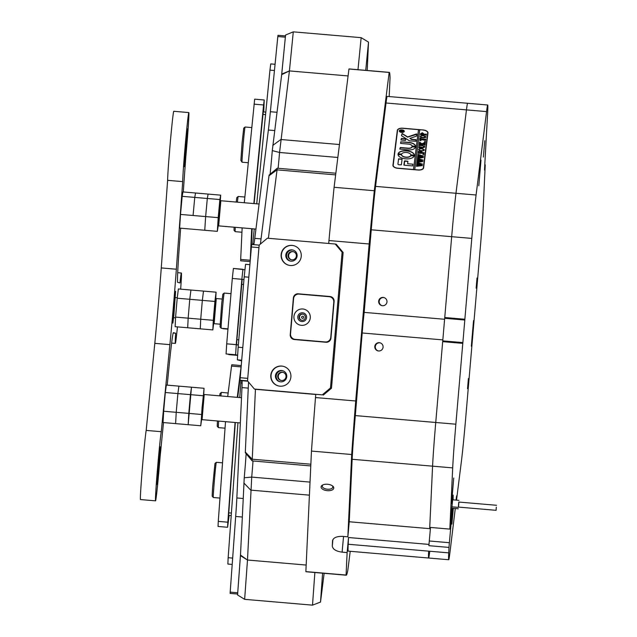 <?xml version="1.0" encoding="UTF-8"?>
<svg xmlns="http://www.w3.org/2000/svg" width="637" height="637" viewBox="0 0 637 637"><rect width="100%" height="100%" fill="white"/><g stroke="black" fill="none" stroke-linecap="round" stroke-linejoin="round"><path stroke-width="0.96" d="M467.518 388.729L468.394 378.545L467.518 388.729M476.142 288.163L477.017 277.979L476.142 288.163M483.364 157.044L484.765 140.697L483.364 157.044M471.332 346.217L473.538 320.578L471.332 346.217M451.545 503.66L453.743 478.021L451.545 503.66M478.801 185.781L480.999 160.134L478.801 185.781M453.17 508.358L451.896 524.1L453.313 508.366M456.45 500.133L456.618 495.817L456.044 500.101M455.272 508.533L449.865 553.139A50.466 1.147 94.9 0 1 448.727 559.74A50.466 1.147 94.9 0 1 448.735 552.868L448.989 547.406L428.884 545.686L430.501 527.452L428.884 545.686M476.086 195.002A50.466 1.147 94.9 0 0 471.786 238.405L371.252 229.798A50.466 1.147 -85.1 0 1 375.543 186.386L455.973 193.282L466.459 109.883L455.973 193.282A50.466 1.147 94.9 0 0 451.681 236.685L435.748 422.482L455.861 424.202A50.466 1.147 94.9 0 0 452.692 467.884L449.841 529.108L429.736 527.38L432.579 466.165A50.466 1.147 -85.1 0 1 435.748 422.482L451.681 236.685A50.466 1.147 -85.1 0 1 455.973 193.282L476.086 195.002L486.564 111.602A50.466 1.147 94.9 0 1 487.703 105.001A50.466 1.147 94.9 0 1 487.695 111.881L484.781 164.72L484.542 170.079L485.179 165.134L484.757 165.094M455.861 424.202L462.788 343.375L442.683 341.655M484.773 164.816L485.227 164.856L483.332 205.647A50.466 1.147 94.9 0 1 480.163 249.33L465.727 417.705A50.466 1.147 94.9 0 1 461.427 461.116L456.522 500.141M346.082 575.052L305.864 571.612A252.332 5.725 -85.1 0 0 306.015 571.755A252.332 5.725 -85.1 0 0 306.039 571.755L346.257 575.203A252.332 5.725 94.9 0 0 346.257 575.203A252.332 5.725 94.9 0 1 346.082 575.052L347.125 552.59L348.511 537.524L348.2 544.253A50.466 1.147 -85.1 0 0 348.184 551.124L348.184 551.124A50.466 1.147 -85.1 0 1 348.184 551.124L428.621 558.02A50.466 1.147 -85.1 0 1 428.629 551.14A50.466 1.147 94.9 0 0 428.613 558.02A50.466 1.147 94.9 0 0 428.621 558.02A50.466 1.147 94.9 0 0 429.752 551.419M486.564 111.602L466.459 109.883A50.466 1.147 -85.1 0 1 467.598 103.282L467.598 103.282A50.466 1.147 94.9 0 0 466.459 109.883L386.03 102.995A50.466 1.147 -85.1 0 1 387.161 96.394A50.466 1.147 -85.1 0 1 387.169 96.394L487.703 105.001M444.753 317.513L464.859 319.241L471.786 238.405M464.859 319.241L464.811 320.021L444.698 318.301M442.763 340.875L462.876 342.595L464.811 320.021M462.876 342.595L462.788 343.375M449.841 529.108L453.082 495.116M453.13 499.846L453.138 495.124M429.258 540.988L449.364 542.708L452.525 508.302M449.364 542.708L448.989 547.406M281.506 380.52A4.164 4.164 -76.4 0 0 285.973 377.04A4.164 4.164 -76.4 0 0 282.215 372.223A4.164 4.164 -76.4 0 0 277.756 375.703A4.164 4.164 -76.4 0 0 281.506 380.52M283.123 372.406A4.164 4.164 -76.4 0 0 278.345 375.695A4.164 4.164 -76.4 0 0 281.164 380.472M291.85 259.84A4.164 4.164 -76.4 0 0 296.316 256.361A4.164 4.164 -76.4 0 0 292.566 251.543A4.164 4.164 -76.4 0 0 288.099 255.023A4.164 4.164 -76.4 0 0 291.85 259.84M293.474 251.726A4.164 4.164 -76.4 0 0 288.696 255.015A4.164 4.164 -76.4 0 0 291.515 259.8M253.008 460.989A20.185 0.462 -85.1 0 1 251.719 477.097L247.49 560.027L306.174 565.051L247.49 560.027L240.491 555.066L244.242 477.758A27.757 0.629 94.9 0 0 246.129 453.727M444.602 319.272L364.165 312.385L363.05 322.656L355.319 415.595L435.748 422.482A50.466 1.147 94.9 0 0 432.579 466.165L352.15 459.277L349.243 521.759L347.858 536.824L351.688 454.515A252.332 5.725 94.9 0 1 355.709 400.992L315.49 397.552L315.761 394.47L255.437 389.303L252.172 460.909L245.285 452.724L248.541 382.073M252.172 460.909L310.784 465.934M335.85 173.232L277.262 168.216L268.384 238.302M327.291 490.673A6.37 3.201 -174.3 0 0 332.976 489.455A6.37 3.201 -174.3 0 0 332.785 486.127A6.37 3.201 -174.3 0 0 327.593 484.271A6.37 3.201 -174.3 0 0 322.473 485.107A6.37 3.201 -174.3 0 0 321.693 488.412A6.37 3.201 -174.3 0 0 327.291 490.673M322.991 484.853A5.295 2.667 -174.3 0 0 322.258 486.031A5.295 2.667 -174.3 0 0 327.41 489.216A5.295 2.667 -174.3 0 0 332.809 487.074A5.295 2.667 -174.3 0 0 332.323 485.776M378.585 350.979A4.164 4.164 -76.4 0 0 383.044 347.499A4.164 4.164 -76.4 0 0 379.294 342.682A4.164 4.164 -76.4 0 0 374.827 346.162A4.164 4.164 -76.4 0 0 378.585 350.979M380.178 342.849A4.164 4.164 -76.4 0 0 375.368 346.154A4.164 4.164 -76.4 0 0 378.211 350.931M382.463 305.72A4.164 4.164 -76.4 0 0 386.93 302.249A4.164 4.164 -76.4 0 0 383.171 297.423A4.164 4.164 -76.4 0 0 378.712 300.903A4.164 4.164 -76.4 0 0 382.463 305.72M384.055 297.598A4.164 4.164 -76.4 0 0 379.246 300.903A4.164 4.164 -76.4 0 0 382.096 305.672M442.834 339.895L362.397 333M375.543 186.386L386.03 102.995M402.926 128.212L423.032 129.932A5.295 2.636 -175.8 0 1 427.992 132.934A5.295 2.636 -175.8 0 1 427.984 132.998L423.605 167.865A5.295 2.636 -175.8 0 1 417.991 170.031L397.886 168.311A5.295 2.636 -175.8 0 1 392.933 165.309A5.295 2.636 -175.8 0 1 392.941 165.238L397.321 130.378A5.295 2.636 -175.8 0 1 402.926 128.212L402.918 128.34A5.048 2.508 4.2 0 0 397.568 130.394L393.188 165.262A5.048 2.508 4.2 0 0 393.18 165.325A5.048 2.508 4.2 0 0 397.902 168.184L413.485 169.522L418.493 129.669L402.91 128.34M452.692 467.884L432.579 466.165L429.672 528.654L349.243 521.759M371.252 229.798L364.165 312.385M389.175 96.561L390.035 77.977A252.332 5.725 94.9 0 0 389.318 72.371A252.332 5.725 94.9 0 0 389.167 72.443L348.957 68.995A252.332 5.725 -85.1 0 1 349.108 68.931L389.318 72.371M346.257 575.203A252.332 5.725 94.9 0 0 347.842 570.163L350.215 551.3M334.091 187.286L374.301 190.734A252.332 5.725 94.9 0 0 369.173 243.987L328.955 240.539A252.332 5.725 -85.1 0 1 334.091 187.286L348.957 68.995M429.792 527.388L429.672 528.654M351.688 454.515L311.469 451.076A252.332 5.725 -85.1 0 1 315.49 397.552M355.709 400.992L369.173 243.987M328.955 240.539L328.7 243.461M270.096 174.259A27.757 0.629 94.9 0 0 272.286 150.603L281.681 74.664L289.421 70.914L279.555 152.474A20.185 0.462 -85.1 0 1 278.106 168.287M348.081 75.938L289.421 70.914L348.081 75.938M348.511 537.524L428.94 544.412M305.864 571.612L311.469 451.076M260.39 244.082L269.085 175.111L277.262 168.216M352.15 459.277A50.466 1.147 -85.1 0 1 355.319 415.595M374.301 190.734L389.167 72.443M347.858 536.824L342.833 536.394C336.75 536.211 333.318 537.676 332.538 540.789L332.546 540.662M343.542 536.458L342.101 552.16L347.125 552.59M342.101 552.16C336.049 551.308 332.785 549.269 332.291 546.044L332.554 540.542M427.69 133.643A5.295 2.636 -175.8 0 1 427.849 134.065M392.957 165.7L397.209 131.907A5.295 2.636 -175.8 0 1 397.464 131.254M399.534 131.079A2.269 1.131 4.2 0 0 399.518 131.19A2.269 1.131 4.2 0 0 399.789 131.779M401.939 130.012A2.269 1.131 4.2 0 0 399.534 130.975A2.269 1.131 4.2 0 0 401.652 132.257A2.269 1.131 4.2 0 0 404.065 131.302A2.269 1.131 4.2 0 0 401.939 130.012M401.644 132.385A2.524 1.25 4.2 0 0 404.312 131.318A2.524 1.25 4.2 0 0 401.955 129.892A2.524 1.25 4.2 0 0 399.28 130.951A2.524 1.25 4.2 0 0 401.644 132.385M404.296 131.429A2.524 1.25 4.2 0 0 403.794 130.704M416.566 133.913L407.624 136.931L402.138 133.467L401.509 135.434A1.258 0.629 4.2 0 0 401.509 135.45A1.258 0.629 4.2 0 0 401.804 135.896L409.121 140.634A1.258 0.629 4.2 0 0 410.005 140.904L416.025 141.263L415.921 139.646L411.518 139.264L409.894 138.404L416.24 136.214A1.258 0.629 4.2 0 0 416.709 135.792L416.566 133.913M416.893 134.311L407.608 137.146L402.122 133.69L401.509 135.522M406.701 150.746A8.201 4.077 4.2 0 0 398.101 153.748L401.628 154.082A4.666 2.317 -175.8 0 1 406.478 152.49A4.666 2.317 -175.8 0 1 410.833 154.871L414.376 155.141A8.201 4.077 4.2 0 0 406.701 150.746M414.345 155.205A8.201 4.077 4.2 0 0 406.685 150.969A8.201 4.077 4.2 0 0 398.125 153.835M419.464 145.475L419.066 145.785L419.194 144.79L422.514 145.475L424.871 146.797L423.541 147.752L418.812 147.816L418.963 146.621L422.506 147.33L424.632 146.757L422.53 145.682L419.464 145.475M419.329 145.125L420.173 145.499M420.269 142.704L421.909 143.755L425.365 142.186L425.205 143.484L422.196 144.161L425.134 144.018L424.983 145.204L423.995 144.718L419.202 144.71L419.353 143.516L422.092 144.153L420.141 142.919L419.417 143.054L419.544 142.019L421.089 143.221M425.524 141.597L424.561 141.51L425.524 141.597M420.969 140.562L419.743 140.419L420.038 138.07L421.272 138.133L420.157 139.089L425.747 139.161L425.596 140.355L420.109 139.479L420.086 140.124L420.969 140.562M420.062 139.829L420.961 140.697M422.944 138.038L420.794 137.385L420.173 136.366L423.279 135.251L426.113 136.907L422.944 138.038M414.735 169.753L419.751 129.781L423.032 129.932M414.743 169.625L418.007 169.904A5.048 2.508 4.2 0 0 423.35 167.85L427.73 132.982A5.048 2.508 4.2 0 0 427.738 132.918A5.048 2.508 4.2 0 0 423.016 130.059M422.291 132.751L423.74 133.794L423.573 134.272L426.384 134.112L426.233 135.307L425.237 134.813L420.452 134.805L420.579 133.754L422.291 132.751L423.724 134.009M421.312 151.041L419.162 150.396L418.541 149.369L421.646 148.262L424.473 149.918L421.312 151.041M419.664 151.383L418.549 151.893L418.469 152.53L420.953 152.745L420.269 151.717L422.116 151.877L421.192 152.761L424.059 152.609L423.908 153.804L422.912 153.31L418.127 153.302L418.382 151.24L419.664 151.383M423.916 154.361L422.952 154.281L423.916 154.361M418.039 155.269L418.143 154.425L423.693 156.145L420.165 156.567L423.517 157.538L417.498 158.31L417.625 157.251L422.18 157.251L419.488 156.622L417.657 157.028L417.792 155.922L422.283 155.961L418.039 155.269M417.944 156.017L418.294 156.487L422.283 155.961M417.538 159.282L417.641 158.446L423.191 160.166L419.656 160.58L423.016 161.551L416.988 162.331L417.124 161.272L421.67 161.265L418.979 160.635L417.155 161.05L417.291 159.935L421.782 159.983L417.538 159.282M417.641 158.446L417.968 159.003M417.442 160.038L417.784 160.508L421.782 159.983M417.028 163.303L417.139 162.459L422.681 164.179L419.154 164.601L422.506 165.572L416.487 166.345L416.622 165.294L421.168 165.286L418.477 164.657L416.646 165.063L416.789 163.956L421.28 163.996L417.028 163.303M417.139 162.459L417.458 163.024M416.94 164.043L417.283 164.521L421.28 163.996M402.09 159.131L398.571 158.828L397.918 164.028A1.258 0.629 4.2 0 0 397.918 164.043A1.258 0.629 4.2 0 0 399.096 164.76L401.374 164.8L402.09 159.131M407.608 163.725L407.919 161.265L404.726 160.835L404.177 165.198L412.609 165.923L412.832 164.179L407.608 163.725L412.832 164.179M412.043 146.637A3.782 1.879 -175.8 0 1 408.038 148.158L400.307 147.497L399.797 149.058L407.823 149.902A7.318 3.639 4.2 0 0 415.563 146.94L412.028 146.852A3.782 1.879 -175.8 0 1 408.022 148.373L400.291 147.712L399.805 149.106M401.549 154.719L398.006 154.441A8.201 4.077 4.2 0 0 405.681 158.844A8.201 4.077 4.2 0 0 414.281 155.842L410.754 155.508A4.666 2.317 -175.8 0 1 405.904 157.1A4.666 2.317 -175.8 0 1 401.549 154.719L398.021 154.6M400.944 139.973L405.395 140.506L405.896 138.938L401.445 138.404L400.944 139.973M408.548 144.113A3.782 1.879 -175.8 0 1 412.075 145.984L415.611 146.247A7.318 3.639 4.2 0 0 408.771 142.37L400.705 141.828L400.808 143.444L408.548 144.113M402.544 130.776L401.724 131.373L403.054 131.294L402.982 131.859L400.219 131.628L401.039 130.601L402.528 130.999L403.078 130.474M423.35 168.51L427.626 134.511A5.048 2.508 4.2 0 0 427.626 134.447A5.048 2.508 4.2 0 0 427.634 134.375M419.727 129.996L418.493 129.669M418.477 129.892L413.485 169.522M415.579 146.319A7.318 3.639 4.2 0 0 408.755 142.584L401.015 141.924L400.53 143.317M405.873 139.113L401.429 138.627L400.944 140.013M414.241 155.969L410.738 155.731A4.666 2.317 -175.8 0 1 405.888 157.315A4.666 2.317 -175.8 0 1 401.533 154.942M415.531 147.099L412.028 146.852M407.895 161.44L404.384 161.185L403.898 165.063M416.184 139.997L411.502 139.487L409.894 138.404M402.066 159.306L398.555 159.051L397.918 164.115M399.885 130.426A2.524 1.25 4.2 0 0 399.28 131.063M403.691 132.066A2.269 1.131 4.2 0 0 404.049 131.517A2.269 1.131 4.2 0 0 404.041 131.405M400.227 131.628L401.039 130.601M401.597 131.58L401.047 130.832L401.676 130.999M401.66 131.222L402.528 130.999M400.402 131.087L401.621 131.302L401.047 130.832L400.458 131.262M401.605 131.517L401.031 131.047L401.621 131.278M425.986 134.423L423.573 134.272M425.97 134.638L426.209 134.2M420.46 134.813L420.563 133.977L422.275 132.974M420.826 133.746L420.858 134.256L420.826 133.762L420.858 134.256L423.334 134.471L423.486 133.881L422.283 133.237L420.874 134.041L423.47 134.12M420.157 136.581L423.279 135.251M423.263 135.474L426.097 137.122M420.396 136.644L420.898 137.305L422.968 137.775L425.197 137.664L425.866 136.891L423.334 135.737L421.073 135.84L420.404 136.445L420.914 137.09L422.984 137.56L425.866 136.891M419.759 140.419L420.038 138.07M420.022 138.285L420.484 138.317M425.357 139.471L420.157 139.089M425.341 139.694L425.572 139.248M424.545 141.733L425.07 141.318M425.054 141.533L425.508 141.812M421.073 143.444L421.909 143.755M421.893 143.97L424.194 142.847M424.178 143.062L425.205 142.17M424.64 144.344L422.196 144.161M424.823 144.495L424.967 144.097M419.218 144.71L419.353 143.516M419.568 144.042L420.348 144.01M420.332 144.225L422.092 144.153M419.425 143.054L419.544 142.019M419.687 142.25L420.253 142.927M419.082 145.785L419.194 144.79M424.218 146.048L424.863 146.852M418.827 147.816L418.963 146.621M419.297 147.219L422.506 147.33M422.49 147.545L424.632 146.757M418.525 149.591L421.646 148.262M421.63 148.477L424.457 150.133M423.557 150.674L424.234 149.902L421.694 148.747L419.441 148.843L418.772 149.432L419.257 150.316L421.336 150.786L423.557 150.674L424.234 149.902M421.336 150.786L423.573 150.451M419.257 150.316L421.352 150.563M418.772 149.432L419.273 150.093M420.953 152.745L418.469 152.53M420.938 152.96L421.017 152.227M420.922 151.996L421.383 152.036M423.557 152.936L421.192 152.761M423.74 153.087L423.884 152.689M418.135 153.302L418.382 151.24M418.366 151.455L418.827 151.479M422.936 154.496L423.462 154.082M423.446 154.305L423.9 154.584M417.888 155.253L417.983 154.409M417.968 154.632L418.469 154.99M422.283 156.001L423.366 156.288M417.784 157.323L418.103 157.801L423.382 157.546M417.506 158.31L417.625 157.251M417.665 157.028L417.792 155.922M417.386 159.274L417.482 158.43M421.782 160.014L422.864 160.301M417.275 161.336L417.601 161.814L422.88 161.567M417.004 162.331L417.124 161.272M417.163 161.05L417.291 159.935M416.885 163.287L416.972 162.443M421.272 164.035L422.355 164.322M416.773 165.357L417.1 165.835L422.371 165.58M416.494 166.345L416.622 165.294M416.662 165.063L416.789 163.956M496.311 507.14L496.096 510.317L496.311 507.14M496.526 505.284L458.823 502.06L458.608 503.907L458.393 507.084L496.096 510.317M458.481 507.092L458.911 502.067M452.589 499.806L458.935 500.348M451.816 508.238L458.282 508.796M451.944 506.837L458.29 507.378M277.82 36.532L277.971 35.29L285.48 35.935L285.36 37.185L277.82 36.532L270.375 111.722L276.952 112.287M237.633 594.034L230.132 593.397L230.188 592.123L237.728 592.768L237.673 594.042M242.267 517.029L235.682 516.464L230.188 592.123M235.682 516.464A50.466 1.147 94.9 0 0 236.845 497.959L243.127 498.5M248.263 388.116L241.98 387.583L236.845 497.959M241.98 387.583A50.466 1.147 94.9 0 0 241.996 380.711L247.817 381.205M247.538 380.878L240.045 380.233L241.996 380.711M240.045 380.233L240.205 377.709L247.745 378.354L247.586 380.878M259.219 245.118L258.948 247.618L251.408 246.973L240.205 377.709M251.408 246.973L251.679 244.473L259.163 245.118L247.53 380.87L254.418 389.056L322.282 394.868L330.476 387.973L342.109 252.212L335.221 244.019L267.357 238.206L259.163 245.11L251.679 244.473M253.789 244.656A50.466 1.147 94.9 0 0 254.776 238.349L261.043 238.883M274.651 130.561L268.384 130.028L254.776 238.349M268.384 130.028A50.466 1.147 94.9 0 0 270.375 111.722M285.36 37.185L281.538 75.827M258.948 247.618L247.745 378.354M240.547 553.887L237.728 592.768M322.609 573.173L320.515 602.061L312.504 605.15L244.64 599.337L237.569 594.958L240.491 555.066M312.504 605.15L314.869 572.512M240.42 555.639L247.49 560.027L244.64 599.337M324.129 573.308L320.515 602.061M281.681 74.664L285.575 35.011L293.291 31.85L361.155 37.663L368.52 42.114L367.199 70.476M357.986 69.688L361.155 37.663M293.291 31.85L289.421 70.914L281.705 74.075M368.52 42.114L365.726 70.357M301.954 320.331A3.153 3.153 -76.4 0 0 305.33 317.696A3.153 3.153 -76.4 0 0 302.487 314.049A3.153 3.153 -76.4 0 0 299.111 316.685A3.153 3.153 -76.4 0 0 301.954 320.331M303.172 314.184A3.153 3.153 -76.4 0 0 299.549 316.677A3.153 3.153 -76.4 0 0 301.691 320.3M302.758 316.247A1.051 1.051 103.6 0 1 303.722 317.393A1.051 1.051 103.6 0 1 302.583 318.349A1.051 1.051 103.6 0 1 301.62 317.21A1.051 1.051 103.6 0 1 302.758 316.247M279.985 386.181A10.096 10.088 -76.4 0 0 290.806 377.749A10.096 10.088 -76.4 0 0 281.713 366.068A10.096 10.088 -76.4 0 0 270.892 374.5A10.096 10.088 -76.4 0 0 279.985 386.181M283.361 366.347A10.096 10.088 -76.4 0 0 271.163 374.492A10.096 10.088 -76.4 0 0 278.6 385.966M280.622 381.842A5.677 5.677 -76.4 0 0 286.714 377.104A5.677 5.677 -76.4 0 0 281.594 370.527A5.677 5.677 -76.4 0 0 275.502 375.273A5.677 5.677 -76.4 0 0 280.622 381.842M282.82 370.774A5.677 5.677 -76.4 0 0 276.299 375.265A5.677 5.677 -76.4 0 0 280.153 381.786M290.337 265.502A10.096 10.088 -76.4 0 0 301.158 257.069A10.096 10.088 -76.4 0 0 292.057 245.388A10.096 10.088 -76.4 0 0 281.236 253.821A10.096 10.088 -76.4 0 0 290.337 265.502M293.705 245.667A10.096 10.088 -76.4 0 0 281.506 253.821A10.096 10.088 -76.4 0 0 288.943 265.287M290.966 261.17A5.677 5.677 -76.4 0 0 297.057 256.424A5.677 5.677 -76.4 0 0 291.937 249.855A5.677 5.677 -76.4 0 0 285.854 254.593A5.677 5.677 -76.4 0 0 290.966 261.17M293.163 250.094A5.677 5.677 -76.4 0 0 286.642 254.585A5.677 5.677 -76.4 0 0 290.496 261.106M335.221 244.019L336.232 244.266L343.128 252.459L342.109 252.212M254.418 389.056L322.282 394.868M330.476 387.973L331.487 388.22L343.128 252.459M298.291 293.792A4.539 4.539 -76.4 0 0 293.378 297.925L290.233 334.632A4.539 4.539 -76.4 0 0 294.366 339.545L326.033 342.26A4.539 4.539 -76.4 0 0 330.945 338.12L334.099 301.412A4.539 4.539 -76.4 0 0 329.958 296.5L298.403 293.816A4.539 4.539 -76.4 0 0 293.49 297.957L290.345 334.664A4.539 4.539 -76.4 0 0 293.737 339.449M331.487 388.22L323.301 395.115M330.699 296.627A4.539 4.539 -76.4 0 0 330.07 296.531L298.403 293.816M242.132 383.092L240.834 382.98L239.775 397.568M237.951 422.737L228.157 557.709L232.656 558.092M240.834 382.98L241.025 380.472M232.194 564.422L227.863 564.056L228.157 557.709M241.702 360.216L237.362 359.841L241.646 360.884M237.362 359.841L238.158 347.205L242.785 347.603M248.82 277.206L244.194 276.808L238.158 347.205M244.194 276.808L245.548 264.307L249.895 264.681L245.548 264.307M274.451 70.516L269.953 70.134L256.727 203.816M254.243 228.93L252.77 243.764L253.964 243.867M269.953 70.134L270.741 63.907L275.073 64.273M252.698 244.56L252.77 243.764M251.193 249.529L252.148 228.747M254.107 203.593L263.248 111.897L265.804 112.112M250.158 261.608L240.675 260.796L240.675 259.418L250.23 260.238L251.695 228.707M250.23 260.238L250.198 261.098M244.29 202.749L254.673 99.165L264.228 99.985L263.734 111.937M264.228 99.985L263.599 104.97L254.052 104.15M253.845 203.569L263.599 104.97M240.675 259.418L242.148 227.895M238.334 345.15L236.59 344.728L236.908 339.672L242.195 279.364L243.955 279.516L242.195 279.364M228.882 354.626L237.521 355.366L226.071 353.941L226.708 343.829L236.255 344.649L241.861 279.285L232.306 278.465L233.397 268.464L244.847 269.746M236.255 344.649L235.618 354.761L226.071 353.941M237.537 355.223L235.618 354.761M233.397 268.464L242.944 269.284L241.861 279.285M226.708 343.829L232.306 278.465M231.215 515.604L228.659 515.389L228.771 512.849L235.332 422.506M237.72 397.384L240.213 377.63M237.259 397.353L241.089 366.896L231.534 366.084L231.764 364.762L241.24 365.574M227.831 522.197L227.592 527.277L218.045 526.457L218.276 521.377L227.831 522.197L235.069 422.49M227.592 527.277L229.145 515.429M241.2 366.06L241.089 366.896M227.704 396.533L231.534 366.084M218.276 521.377L225.514 421.67M301.405 325.332A8.201 8.201 -76.4 0 0 310.275 317.863A8.201 8.201 -76.4 0 0 302.806 308.993A8.201 8.201 -76.4 0 0 293.936 316.462A8.201 8.201 -76.4 0 0 301.405 325.332M301.819 321.581A4.419 4.411 -76.4 0 0 306.548 317.895A4.419 4.411 -76.4 0 0 302.567 312.783A4.419 4.411 -76.4 0 0 297.837 316.47A4.419 4.411 -76.4 0 0 301.819 321.581M303.252 312.894A4.419 4.411 -76.4 0 0 297.861 316.47A4.419 4.411 -76.4 0 0 301.166 321.478M325.3 341.942A5.048 5.048 -76.4 0 0 330.762 337.347L333.78 302.145A5.048 5.048 -76.4 0 0 329.186 296.691L299.024 294.103A5.048 5.048 -76.4 0 0 293.561 298.705L290.544 333.899A5.048 5.048 -76.4 0 0 295.138 339.362L325.419 341.973A5.048 5.048 -76.4 0 0 330.874 337.371L333.892 302.177A5.048 5.048 -76.4 0 0 330.054 296.842L329.942 296.81M294.382 339.234L294.493 339.266A5.048 5.048 -76.4 0 0 295.257 339.386L325.419 341.973M219.654 395.84L220.036 393.57L221.397 392.424A17.661 0.398 94.9 0 0 221.397 392.424A17.661 0.398 94.9 0 0 220.864 395.943M218.642 421.081A17.661 0.398 94.9 0 0 218.38 427.61L217.233 426.249L217.416 420.977M218.38 427.61A17.661 0.398 94.9 0 0 218.387 427.618L225.044 428.183M213.307 497.505L212.161 496.135L212.575 487.552L214.964 463.465L216.325 462.311A17.661 0.398 94.9 0 0 216.325 462.311A17.661 0.398 94.9 0 0 213.761 488.253A17.661 0.398 94.9 0 0 213.307 497.505A17.661 0.398 94.9 0 0 213.315 497.505L219.972 498.078M235.3 227.305A17.661 0.398 94.9 0 0 235.18 231.653L234.034 230.291L234.09 227.202M236.2 202.056L236.829 197.613L238.198 196.467A17.661 0.398 94.9 0 0 238.198 196.467A17.661 0.398 94.9 0 0 238.134 196.642A17.661 0.398 94.9 0 0 237.418 202.16M235.18 231.653A17.661 0.398 94.9 0 0 235.188 231.661L241.941 232.242M242.052 162.204L240.866 160.413L242.092 142.799L243.708 128.164L245.07 127.01A17.661 0.398 94.9 0 0 245.07 127.01A17.661 0.398 94.9 0 0 243.326 142.776A17.661 0.398 94.9 0 0 242.012 161.742A17.661 0.398 94.9 0 0 242.052 162.204A17.661 0.398 94.9 0 0 242.068 162.204L248.247 162.738M222.942 328.429A17.661 0.398 94.9 0 0 222.982 328.708A17.661 0.398 94.9 0 0 222.99 328.716L227.966 329.146M221.182 328.27L220.036 326.908L221.732 303.236L222.831 294.23L224.192 293.084A17.661 0.398 94.9 0 0 223.014 302.774A17.661 0.398 94.9 0 0 221.182 328.27A17.661 0.398 94.9 0 0 221.19 328.278L227.99 328.859M231.008 293.665L224.208 293.084A17.661 0.398 94.9 0 0 224.192 293.084M193.075 215.497L194.747 197.406L193.075 215.497L205.64 216.572L204.764 230.26L179.634 228.11L180.51 214.422L193.075 215.497M220.673 195.153L208.108 194.078L207.312 198.481L208.108 194.078L195.543 193.003L194.747 197.406L195.543 193.003L182.97 191.928L182.174 196.323L207.312 198.481L205.64 216.572L218.212 217.647L219.876 199.556L220.673 195.153L220.291 201.196M213.69 323.158L212.838 329.918L213.284 320.315L214.908 301.452L216.078 292.176L215.752 298.984M213.284 320.315L200.719 319.241L200.265 328.843L200.719 319.241L188.154 318.166L187.7 327.768L188.154 318.166L175.581 317.091L175.135 326.685L212.838 329.918M175.581 317.091L177.205 298.22L189.77 299.294L188.154 318.166L189.77 299.294L202.335 300.369L200.719 319.241L202.335 300.369L214.908 301.452M177.205 298.22L178.376 288.951L190.941 290.026L189.77 299.294L190.941 290.026L203.506 291.101L202.335 300.369L203.506 291.101L216.078 292.176M201.65 419.17L200.735 425.763L188.17 424.688L188.791 413.389L176.226 412.314L175.605 423.613L176.226 412.314L163.653 411.239L163.032 422.538L188.17 424.688L191.482 387.208L204.047 388.283L203.681 394.972M200.735 425.763L204.047 388.283M163.653 411.239L165.309 392.503L177.882 393.578L176.226 412.314L177.882 393.578L190.447 394.653L188.791 413.389L201.356 414.472M165.309 392.503L166.345 385.059L178.909 386.133L177.882 393.578L178.909 386.133L191.482 387.208L190.447 394.653L203.012 395.728M218.674 225.88L217.989 225.06L218.316 218.435L220.012 201.435L220.832 200.743L218.674 225.88L255.939 229.073M214.128 323.684L213.435 322.863L214.804 304.406L215.465 299.231L216.277 298.546L214.128 323.684L220.068 324.193M222.162 299.048L216.277 298.546M202.064 419.656L201.372 418.835L202.104 407.25L203.386 395.235L204.214 394.518L202.072 419.664L240.332 422.936M241.511 397.711L204.214 394.518M157.395 474.995A18.927 0.43 94.9 0 0 156.957 484.51A18.927 0.43 94.9 0 0 159.744 456.315A18.927 0.43 94.9 0 0 160.182 446.8A18.927 0.43 94.9 0 0 157.395 474.995M173.256 315.092L172.882 323.134L173.877 315.219L175.613 291.292L173.256 315.092M184.642 157.108A18.927 0.43 94.9 0 0 184.204 166.631A18.927 0.43 94.9 0 0 186.991 138.436A18.927 0.43 94.9 0 0 187.437 128.913A18.927 0.43 94.9 0 0 184.642 157.108M177.444 326.885A35.33 0.804 -85.1 0 1 175.342 343.407A35.33 0.804 -85.1 0 1 175.653 333.215L173.391 332.665A75.699 1.72 94.9 0 0 173.383 332.665A75.699 1.72 94.9 0 0 168.701 370.025L167.205 385.13M173.192 333.008L175.653 333.215M163.494 422.578L160.086 457.079A35.33 0.804 -85.1 0 1 155.555 500.849L140.474 499.559A35.33 0.804 -85.1 0 1 142.29 469.007A35.33 0.804 -85.1 0 1 146.184 430.405L154.799 343.359A75.699 1.72 94.9 0 0 161.265 267.93L167.619 180.335A35.33 0.804 -85.1 0 1 168.55 163.916A35.33 0.804 -85.1 0 1 173.758 111.284L188.839 112.574A35.33 0.804 -85.1 0 1 188.011 130.338A35.33 0.804 -85.1 0 1 185.829 156.718L183.273 191.952M155.555 500.849A35.33 0.804 -85.1 0 1 157.371 470.297A35.33 0.804 -85.1 0 1 161.265 431.703L169.88 344.649A75.699 1.72 94.9 0 0 176.345 269.22L182.7 181.625A35.33 0.804 -85.1 0 1 183.631 165.206A35.33 0.804 -85.1 0 1 188.839 112.574M167.619 180.335L182.7 181.625M180.645 228.197L179.475 244.321A75.699 1.72 94.9 0 0 177.707 282.382L179.96 282.932A35.33 0.804 -85.1 0 1 181.37 273.01A35.33 0.804 -85.1 0 1 180.669 289.15M146.184 430.405L161.265 431.703M218.268 225.402L217.336 231.342L218.212 217.647M219.876 199.556L207.312 198.481L205.64 216.572L204.764 230.26L217.336 231.342M180.51 214.422L182.174 196.323M348.2 544.253L448.735 552.868M310.028 482.098L251.719 477.097L244.242 477.758M310.864 464.222L252.18 459.197L245.285 452.039M335.643 174.888L276.991 169.864L268.973 175.772M309.423 495.156L250.747 490.132L243.852 482.973M337.833 157.466L279.555 152.474L272.286 150.603M272.787 145.411L280.806 139.511L339.457 144.535M332.291 546.044L332.888 539.555M397.209 131.907L397.321 130.378M427.73 132.982L427.626 134.511M423.35 167.85L423.294 168.582M265.557 114.612L262.938 114.381M238.357 344.88L236.59 344.728M236.908 339.672L238.787 339.839M243.533 284.524L241.654 284.365M228.771 512.849L231.398 513.072M154.799 343.359L169.88 344.649M161.265 267.93L176.345 269.22M428.621 558.02L448.727 559.74M427.738 132.918L427.626 134.447M228.15 392.997L221.405 392.416M222.528 462.836L216.333 462.311M244.855 197.032L238.206 196.467M251.726 127.583L245.078 127.01M181.378 199.891L181.848 199.938M220.832 200.743L259.084 204.015M173.622 317.68L175.549 317.847M175.366 297.567L177.269 297.734M163.032 413.787L163.518 413.827M171.616 343.088L175.342 343.407M177.699 272.7L181.37 273.01"/></g></svg>
